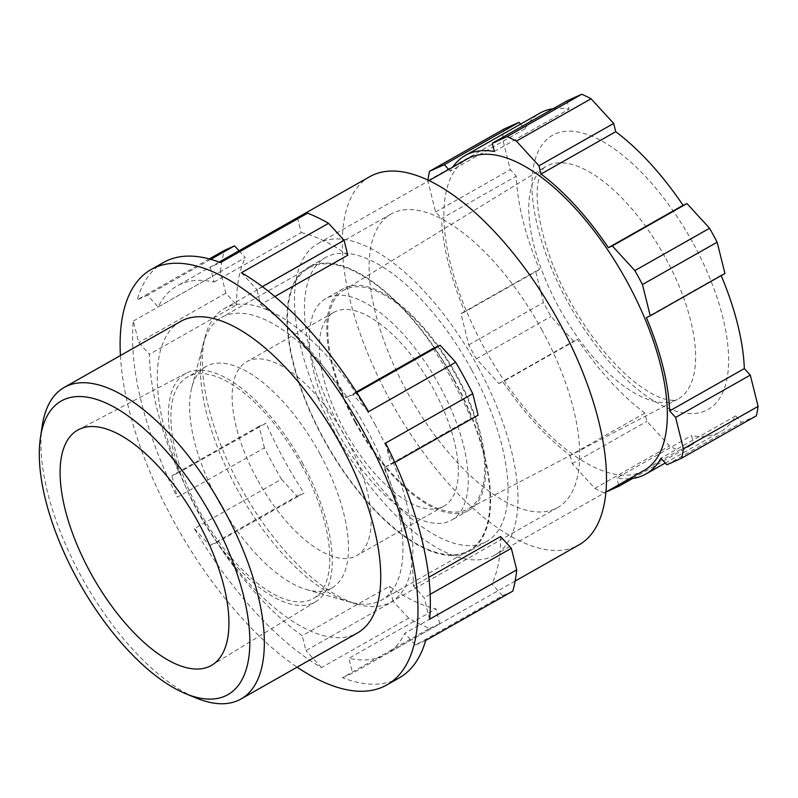<?xml version="1.0" encoding="UTF-8"?>
<svg xmlns="http://www.w3.org/2000/svg" width="798" height="798" viewBox="0 0 798 798"><rect width="100%" height="100%" fill="white"/><g stroke="black" fill="none" stroke-linecap="round" stroke-linejoin="round"><path stroke-width="0.6" stroke-dasharray="3.99 2.99" d="M180.667 321.404A179.111 78.513 -119.6 0 0 197.066 509.383A179.111 78.513 -119.6 0 0 357.334 633.023M42.184 426.062A179.111 78.513 -119.6 0 0 80.678 575.378A179.111 78.513 -119.6 0 0 196.418 698.11M120.428 355.549A238.811 104.678 -119.6 0 0 173.096 520.106A238.811 104.678 -119.6 0 0 297.105 667.178M399.229 677.901A238.811 104.678 -119.6 0 1 342.452 677.731L429.593 628.325A238.811 104.678 60.4 0 1 408.626 618.191L321.484 667.597A238.811 104.678 -119.6 0 1 194.333 528.635L281.475 479.229A238.811 104.678 60.4 0 1 272.677 463.648A238.811 104.678 60.4 0 1 264.427 447.828L177.286 497.234L171.919 475.708L178.952 472.556A211.749 92.817 60.4 0 1 149.455 354.332L138.702 342.581L133.336 321.055A238.811 104.678 -119.6 0 0 177.286 497.234M375.369 425.025A168.767 73.975 -119.6 0 0 224.358 308.527A168.767 73.975 -119.6 0 0 205.315 336.307A168.767 73.975 -119.6 0 0 239.819 485.653A168.767 73.975 -119.6 0 0 357.205 604.216A168.767 73.975 -119.6 0 0 390.821 602.141A168.767 73.975 -119.6 0 0 375.369 425.025M542.181 330.452A168.767 73.975 -119.6 0 0 391.17 213.954A168.767 73.975 -119.6 0 0 406.631 391.08A168.767 73.975 -119.6 0 0 557.632 507.568A168.767 73.975 -119.6 0 0 542.181 330.452M320.168 454.321A127.371 55.83 -119.6 0 0 206.203 366.402A127.371 55.83 -119.6 0 0 191.829 387.369A127.371 55.83 -119.6 0 0 217.864 500.077A127.371 55.83 -119.6 0 0 306.462 589.572A127.371 55.83 -119.6 0 0 331.838 588.006A127.371 55.83 -119.6 0 0 320.168 454.321M301.494 464.915A127.371 55.83 -119.6 0 0 187.53 376.985A127.371 55.83 -119.6 0 0 199.191 510.67A127.371 55.83 -119.6 0 0 313.165 598.59A127.371 55.83 -119.6 0 0 301.494 464.915M303.09 464.197A131.351 57.576 -119.6 0 0 186.293 373.135A131.351 57.576 -119.6 0 0 197.595 511.378A131.351 57.576 -119.6 0 0 315.838 601.632A131.351 57.576 -119.6 0 0 303.09 464.197M369.973 176.558A211.749 92.817 -119.6 0 0 389.364 398.801A211.749 92.817 -119.6 0 0 578.839 544.964M433.134 348.437A211.749 92.817 60.4 0 1 453.623 382.721A211.749 92.817 60.4 0 1 471.089 418.351L383.948 467.758A211.749 92.817 60.4 0 1 413.444 585.981L428.765 577.293M500.585 536.575A211.749 92.817 60.4 0 1 491.877 583.917L404.736 633.323A211.749 92.817 60.4 0 1 385.883 654.36A211.749 92.817 60.4 0 1 348.906 658.29L436.037 608.894A211.749 92.817 60.4 0 1 389.374 586.321L302.233 635.717A211.749 92.817 60.4 0 1 216.906 542.47L304.048 493.064A211.749 92.817 60.4 0 1 283.549 458.79A211.749 92.817 60.4 0 1 266.093 423.159L178.952 472.556M210.762 259.33L147.411 295.25L158.164 306.991A211.749 92.817 60.4 0 1 177.016 285.953A211.749 92.817 60.4 0 1 213.994 282.023L210.283 267.131L220.448 262.582M239.061 250.772L245.305 257.584L158.164 306.991M133.336 321.055L220.477 271.659L225.844 293.185L236.597 304.926L149.455 354.332M225.844 293.185L138.702 342.581M209.315 258.931L137.246 299.789L147.411 295.25M236.597 304.926A211.749 92.817 60.4 0 1 245.305 257.584M220.477 271.659A238.811 104.678 60.4 0 1 224.388 250.392M163.67 262.402A238.811 104.678 -119.6 0 0 137.246 299.789M262.382 286.622L256.946 289.694L260.667 304.587A211.749 92.817 60.4 0 1 345.993 397.843L353.025 394.701L368.566 411.678M274.871 296.537L260.667 304.587M297.425 217.724L301.135 232.617L213.994 282.023M219.161 262.093L210.283 267.131M241.415 272.716L256.946 289.694M301.135 232.617A211.749 92.817 60.4 0 1 347.798 255.19M394.82 462.431L383.948 467.758M478.122 415.199L471.089 418.351M356.417 391.938L345.993 397.843M356.816 392.556L353.025 394.701M385.614 443.08L390.98 464.606M429.563 619.258L424.197 597.732L413.444 585.981M512.795 591.119L502.63 595.657L415.489 645.063L404.736 633.323M502.63 595.657L491.877 583.917M430.142 594.35L424.197 597.732M425.653 640.515L415.489 645.063M342.452 677.731L352.616 673.183L348.906 658.29M408.626 618.191L393.095 601.213L305.953 650.609L302.233 635.717M393.095 601.213L389.374 586.321M429.593 628.325L439.758 623.787L352.616 673.183M439.758 623.787L436.037 608.894M321.484 667.597L305.953 650.609M194.333 528.635L209.874 545.613L216.906 542.47M264.427 447.828L259.051 426.302L266.093 423.159M259.051 426.302L171.919 475.708M281.475 479.229L297.016 496.206L209.874 545.613M297.016 496.206L304.048 493.064M478.152 367.24A179.111 78.513 60.4 0 1 494.561 555.228A179.111 78.513 60.4 0 1 334.292 431.588A179.111 78.513 60.4 0 1 317.883 243.599A179.111 78.513 60.4 0 1 478.152 367.24M643.946 470.531A179.111 78.513 60.4 0 1 483.678 346.901A179.111 78.513 60.4 0 1 467.269 158.912M355.709 422.012A125.775 55.132 60.4 0 1 343.489 290.412A125.775 55.132 60.4 0 1 456.735 376.826A125.775 55.132 60.4 0 1 467.538 509.214A125.775 55.132 60.4 0 1 355.709 422.012M520.625 124.089L524.964 128.837A183.091 80.259 60.4 0 1 539.997 113.107M553.184 108.688A183.091 80.259 60.4 0 1 569.054 109.127L566.989 100.867M524.964 128.837L450.281 171.191A183.091 80.259 60.4 0 1 452.795 167.121M494.361 151.47L569.054 109.127M724.943 273.485L721.043 275.23A183.091 80.259 60.4 0 1 721.202 275.609M721.043 275.23L646.36 317.574M756.364 415.818L741.591 422.431L735.626 415.918A183.091 80.259 60.4 0 1 720.594 431.648A183.091 80.259 60.4 0 1 691.547 435.628L693.602 443.888L678.829 450.501A206.971 90.723 60.4 0 1 669.522 445.992L646.939 421.324L644.874 413.065A183.091 80.259 60.4 0 1 577.503 339.429L573.602 341.175L551.029 316.497A206.971 90.723 60.4 0 1 543.458 302.552L535.648 271.27L539.548 269.524A183.091 80.259 60.4 0 1 516.266 176.178L510.301 169.665L502.501 138.383A206.971 90.723 60.4 0 1 504.236 128.937M735.626 415.918L660.934 458.261M629.462 478.74A183.091 80.259 60.4 0 1 616.854 477.982L691.547 435.628M644.874 413.065L570.191 455.409A183.091 80.259 60.4 0 1 502.81 381.783L577.503 339.429M539.548 269.524L464.855 311.868A183.091 80.259 60.4 0 1 441.573 218.522L516.266 176.178M450.281 171.191L448.685 169.445M427.918 179.959A206.971 90.723 -119.6 0 0 427.808 180.727L435.608 212.009L441.573 218.522M464.855 311.868L460.955 313.614L468.765 344.906A206.971 90.723 -119.6 0 0 476.336 358.851L498.91 383.519L502.81 381.783M570.191 455.409L572.246 463.668L594.829 488.346A206.971 90.723 -119.6 0 0 604.136 492.845L606.3 491.877M618.58 484.915L616.854 477.982M460.955 313.614L535.648 271.27M498.91 383.519L573.602 341.175M468.765 344.906L543.458 302.552M476.336 358.851L551.029 316.497M572.246 463.668L646.939 421.324M632.714 478.411L693.602 443.888M594.829 488.346L669.522 445.992M604.136 492.845L678.829 450.501M666.899 464.775L741.591 422.431M435.608 212.009L510.301 169.665M427.808 180.727L502.501 138.383M337.644 432.177A127.371 55.83 60.4 0 1 325.983 298.492A127.371 55.83 60.4 0 1 439.947 386.422A127.371 55.83 60.4 0 1 451.618 520.096A127.371 55.83 60.4 0 1 337.644 432.177M355.07 422.292A127.371 55.83 60.4 0 1 343.409 288.617A127.371 55.83 60.4 0 1 457.374 376.536A127.371 55.83 60.4 0 1 469.044 510.211A127.371 55.83 60.4 0 1 355.07 422.292M471.758 370.102A163.191 71.531 60.4 0 1 486.71 541.373A163.191 71.531 60.4 0 1 340.686 428.726A163.191 71.531 60.4 0 1 325.744 257.455A163.191 71.531 60.4 0 1 471.758 370.102M454.331 379.988A163.191 71.531 60.4 0 1 469.284 551.258A163.191 71.531 60.4 0 1 323.26 438.611A163.191 71.531 60.4 0 1 308.307 267.33A163.191 71.531 60.4 0 1 454.331 379.988M256.896 478.72A111.451 48.848 60.4 0 1 246.692 361.753A111.451 48.848 60.4 0 1 346.412 438.681A111.451 48.848 60.4 0 1 356.626 555.647A111.451 48.848 60.4 0 1 256.896 478.72M344.038 429.314A111.451 48.848 60.4 0 1 333.833 312.347A111.451 48.848 60.4 0 1 433.553 389.274A111.451 48.848 60.4 0 1 443.758 506.241A111.451 48.848 60.4 0 1 344.038 429.314M454.012 380.127A162.393 71.182 60.4 0 1 468.885 550.57A162.393 71.182 60.4 0 1 323.579 438.461A162.393 71.182 60.4 0 1 308.706 268.028A162.393 71.182 60.4 0 1 454.012 380.127M366.871 429.533A162.393 71.182 60.4 0 1 381.753 599.966A162.393 71.182 60.4 0 1 236.437 487.867A162.393 71.182 60.4 0 1 221.565 317.434A162.393 71.182 60.4 0 1 366.871 429.533M693.592 244.068A157.605 69.087 60.4 0 1 705.452 410.79A157.605 69.087 60.4 0 1 566.999 300.686A157.605 69.087 60.4 0 1 555.149 133.964A157.605 69.087 60.4 0 1 693.592 244.068M665.901 258.622A133.735 58.623 60.4 0 1 677.392 399.399A133.735 58.623 60.4 0 1 558.48 306.671A133.735 58.623 60.4 0 1 545.483 166.742A133.735 58.623 60.4 0 1 665.901 258.622M391.17 213.954L224.358 308.527M191.829 387.369L205.315 336.307M206.203 366.402L187.53 376.985M186.293 373.135L78.523 429.653M515.129 581.084L385.883 654.36M219.121 262.083L177.016 285.953M315.838 601.632L211.989 665.083M331.838 588.006L313.165 598.59M306.462 589.572L357.205 604.216M557.632 507.568L390.821 602.141M494.561 555.228L605.802 492.157M343.489 290.412L545.483 166.742C543.657 166.932 541.493 170.932 538.979 178.762C532.565 200.108 542.84 252.527 569.313 299.878C580.695 320.746 593.522 339.389 607.787 355.838C618.45 368.028 628.904 377.903 639.148 385.434C648.714 392.337 656.904 396.796 663.727 398.81C671.736 400.676 676.295 400.875 677.392 399.399L467.538 509.214M665.283 463.01L720.594 431.648M317.883 243.599L429.134 180.538M343.409 288.617L325.983 298.492M486.71 541.373L469.284 551.258M325.744 257.455L308.307 267.33M469.044 510.211L451.618 520.096M333.833 312.347L246.692 361.753M468.885 550.57L381.753 599.966M308.706 268.028L221.565 317.434M443.758 506.241L356.626 555.647"/><path stroke-width="1.2" d="M185.794 693.751L196.418 698.11A179.111 78.513 -119.6 0 0 240.946 699.018L357.334 633.023A179.111 78.513 -119.6 0 0 340.936 445.045A179.111 78.513 -119.6 0 0 180.667 321.404L64.269 387.389A179.111 78.513 -119.6 0 0 42.184 426.062L40.469 437.414A168.767 73.975 -119.6 0 0 76.738 578.101A168.767 73.975 -119.6 0 0 185.794 693.751A168.767 73.975 -119.6 0 0 212.288 517.473A168.767 73.975 -119.6 0 0 107.351 403.638A168.767 73.975 -119.6 0 0 40.469 437.414M240.946 699.018A179.111 78.513 -119.6 0 0 224.537 511.029A179.111 78.513 -119.6 0 0 64.269 387.389M151.221 269.465L163.67 262.402A238.811 104.678 -119.6 0 1 220.448 262.582L307.589 213.176A238.811 104.678 60.4 0 1 328.547 223.32L241.415 272.716A238.811 104.678 -119.6 0 1 368.566 411.678L455.698 362.272A238.811 104.678 60.4 0 1 464.496 377.853A238.811 104.678 60.4 0 1 472.755 393.683L385.614 443.08A238.811 104.678 -119.6 0 1 429.563 619.258L516.705 569.852A238.811 104.678 60.4 0 1 512.795 591.119L425.653 640.515A238.811 104.678 -119.6 0 1 399.229 677.901L386.781 684.963A238.811 104.678 -119.6 0 0 364.905 434.321A238.811 104.678 -119.6 0 0 151.221 269.465A238.811 104.678 -119.6 0 0 120.428 355.549M297.105 667.178A238.811 104.678 -119.6 0 0 386.781 684.963M198.862 523.478A135.331 59.321 -119.6 0 0 78.523 429.653A135.331 59.321 -119.6 0 0 90.164 572.096A135.331 59.321 -119.6 0 0 211.989 665.083A135.331 59.321 -119.6 0 0 198.862 523.478M515.129 581.084L578.839 544.964A211.749 92.817 -119.6 0 0 559.438 322.731A211.749 92.817 -119.6 0 0 369.973 176.558L219.121 262.083M516.705 569.852L511.328 548.326L500.585 536.575L428.765 577.293M209.315 258.931L224.388 250.392L234.552 245.844L239.061 250.772M234.552 245.844L210.762 259.33M328.547 223.32L344.088 240.298L347.798 255.19L274.871 296.537M344.088 240.298L262.382 286.622M307.589 213.176L297.425 217.724L219.161 262.093M472.755 393.683L478.122 415.199L394.82 462.431M455.698 362.272L440.167 345.295L433.134 348.437L356.417 391.938M440.167 345.295L356.816 392.556M511.328 548.326L430.142 594.35M638.729 277.544A206.971 90.723 -119.6 0 0 634.879 270.602L709.572 228.258A206.971 90.723 60.4 0 1 713.422 235.201A206.971 90.723 60.4 0 1 717.143 242.203L724.943 273.485L650.26 315.828L642.45 284.547A206.971 90.723 -119.6 0 0 638.729 277.544M429.134 180.538L467.269 158.912A179.111 78.513 60.4 0 1 627.537 282.552A179.111 78.513 60.4 0 1 643.946 470.531L605.802 492.157M452.795 167.121A183.091 80.259 60.4 0 1 465.304 155.45L539.997 113.107A183.091 80.259 60.4 0 1 553.184 108.688M465.304 155.45A183.091 80.259 60.4 0 1 494.361 151.47L492.306 143.211L566.989 100.867L581.772 94.254A206.971 90.723 60.4 0 1 591.079 98.762L613.662 123.441L615.717 131.7A183.091 80.259 60.4 0 1 683.088 205.325L686.988 203.58L709.572 228.258M615.717 131.7L541.024 174.044A183.091 80.259 60.4 0 1 608.395 247.669L683.088 205.325M721.202 275.609A183.091 80.259 60.4 0 1 744.335 368.576L750.3 375.09L758.1 406.382A206.971 90.723 60.4 0 1 756.364 415.818L681.672 458.162A206.971 90.723 -119.6 0 0 683.407 448.725L675.607 417.434L669.642 410.92L744.335 368.576M650.26 315.828L646.36 317.574A183.091 80.259 60.4 0 1 669.642 410.92M681.672 458.162L666.899 464.775L660.934 458.261A183.091 80.259 60.4 0 1 645.911 474.002A183.091 80.259 60.4 0 1 629.462 478.74M448.685 169.445L444.316 164.677L429.543 171.281L504.236 128.937L519.009 122.323L520.625 124.089M429.543 171.281A206.971 90.723 -119.6 0 0 427.918 179.959M606.3 491.877L618.909 486.231L618.58 484.915M634.879 270.602L612.295 245.924L608.395 247.669M541.024 174.044L538.969 165.785L516.386 141.106A206.971 90.723 -119.6 0 0 507.079 136.608L492.306 143.211M618.909 486.231L632.714 478.411M675.607 417.434L750.3 375.09M683.407 448.725L758.1 406.382M612.295 245.924L686.988 203.58M642.45 284.547L717.143 242.203M538.969 165.785L613.662 123.441M516.386 141.106L591.079 98.762M507.079 136.608L581.772 94.254M444.316 164.677L519.009 122.323M645.911 474.002L665.283 463.01"/></g></svg>
